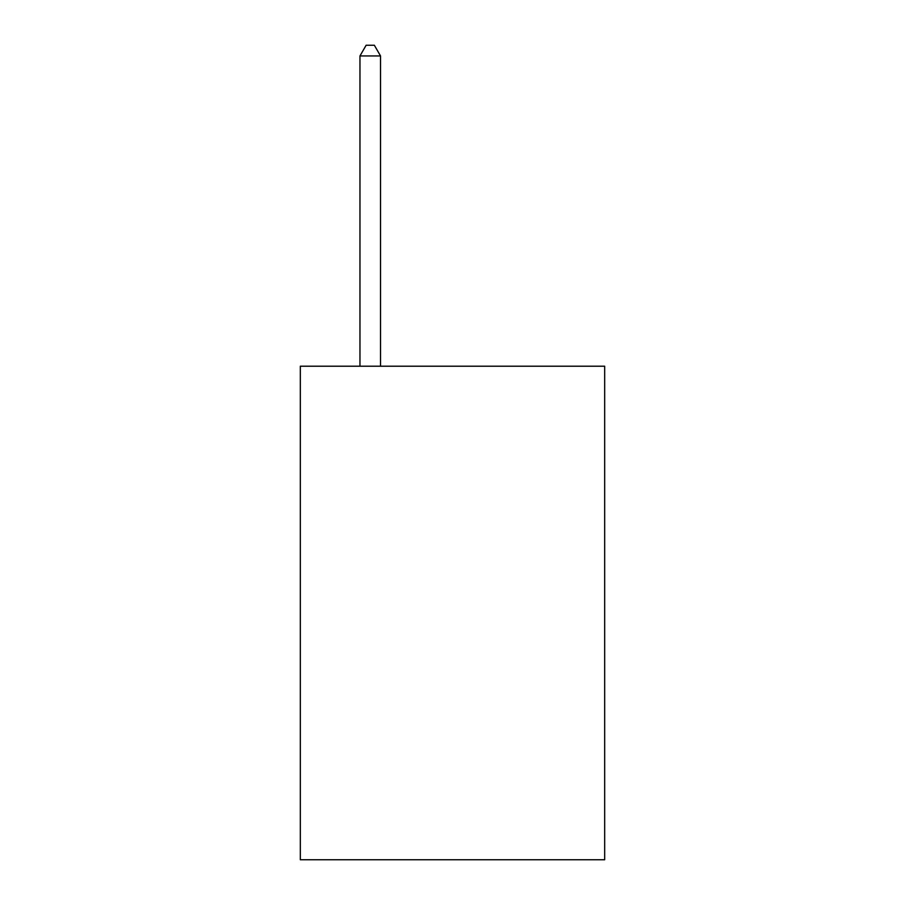 <?xml version="1.0" encoding="UTF-8"?>
<svg xmlns="http://www.w3.org/2000/svg" width="905" height="905" viewBox="0 0 905 905"><rect width="100%" height="100%" fill="white"/><g stroke="black" fill="none" stroke-linecap="round" stroke-linejoin="round"><path stroke-width="1.36" d="M604.676 366.208L604.676 859.75L300.324 859.75L300.324 366.208L604.676 366.208M380.53 366.208L380.53 55.94L359.964 55.94L359.964 366.208M359.964 55.94L366.129 45.25L374.353 45.25L380.53 55.94"/></g></svg>
